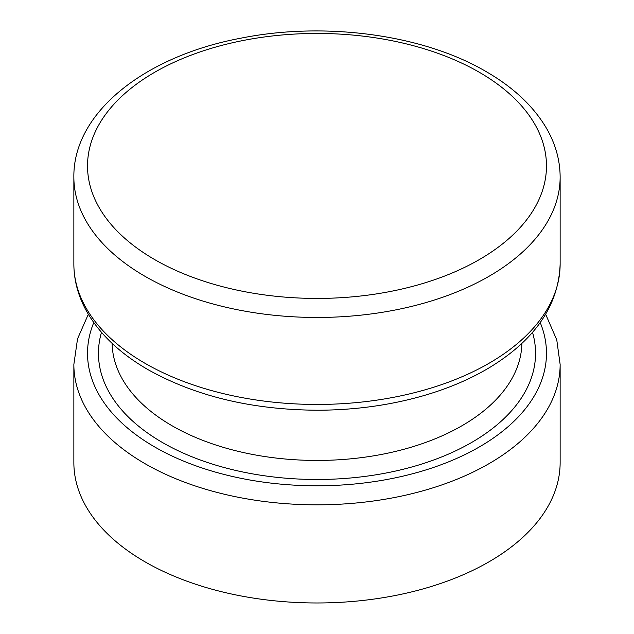 <?xml version="1.0" encoding="UTF-8"?>
<svg xmlns="http://www.w3.org/2000/svg" width="634" height="634" viewBox="0 0 634 634"><rect width="100%" height="100%" fill="white"/><g stroke="black" fill="none" stroke-linecap="round" stroke-linejoin="round"><path stroke-width="0.95" d="M145.075 561.859A243.139 140.376 0 0 0 410.047 592.291A243.139 140.376 0 0 0 560.139 462.606L560.139 364.455A243.139 140.376 180 0 1 410.047 494.148A243.139 140.376 180 0 1 145.075 463.716A243.139 140.376 180 0 1 73.861 364.455L73.861 462.606A243.139 140.376 0 0 0 145.075 561.859M560.139 264.085L560.139 177.092A243.139 140.376 180 0 1 410.047 306.777A243.139 140.376 180 0 1 145.075 276.353A243.139 140.376 180 0 1 73.861 177.092L73.861 264.085A243.139 140.376 0 0 0 145.075 363.337A243.139 140.376 0 0 0 410.047 393.769A243.139 140.376 0 0 0 560.139 264.085C558.665 305.334 535.112 339.84 489.48 367.601C469.849 379.354 447.541 388.8 422.561 395.949C389.482 405.332 354.604 410.087 317.927 410.23C252.372 409.881 195.7 396.337 147.904 369.59C120.262 353.629 99.966 334.435 87.009 312.007C78.315 296.649 73.932 280.672 73.861 264.085M154.736 259.623A229.476 132.49 0 0 0 479.264 259.623A229.476 132.49 0 0 0 479.264 72.252A229.476 132.49 0 0 0 154.736 72.252A229.476 132.49 0 0 0 154.736 259.623M112.123 343.39A204.893 118.289 0 0 0 172.123 425.794A204.893 118.289 0 0 0 394.419 451.677A204.893 118.289 0 0 0 521.877 343.39M532.512 332.343A218.548 126.182 180 0 1 417.172 465.451A218.548 126.182 180 0 1 162.463 442.524A218.548 126.182 180 0 1 101.488 332.343M93.777 322.587A229.476 132.49 0 0 0 154.736 446.986A229.476 132.49 0 0 0 428.964 468.954A229.476 132.49 0 0 0 540.223 322.587M560.139 177.092C560.068 160.418 555.646 144.378 546.865 128.956C533.899 106.615 513.643 87.484 486.096 71.579C422.989 34.466 324.703 21.31 240.849 38.183C144.901 56.117 73.061 112.448 73.861 177.092M560.139 364.455L556.771 339.919L545.668 314.266M88.332 314.274L77.538 338.833L73.861 364.455"/></g></svg>
